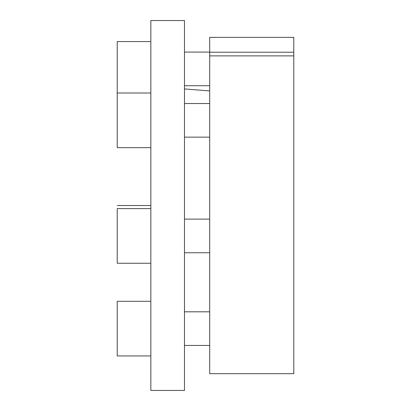 <?xml version="1.0" encoding="UTF-8"?>
<svg xmlns="http://www.w3.org/2000/svg" width="411" height="411" viewBox="0 0 411 411"><rect width="100%" height="100%" fill="white"/><g stroke="black" fill="none" stroke-linecap="round" stroke-linejoin="round"><path stroke-width="0.62" d="M184.482 20.55L184.482 390.45L150.847 390.45L150.847 20.55L184.482 20.55M209.702 55.87L209.702 37.365L293.783 37.365L293.783 373.681L209.702 373.681L209.702 55.87L293.783 55.87M209.702 52.223L293.783 52.223M209.702 85.709L184.482 85.709M209.702 52.079L184.482 52.079M150.847 41.568L117.217 41.568L117.217 147.662L150.847 147.662M209.702 137.151L184.482 137.151M209.702 103.521L184.482 103.521M150.847 93.009L117.217 93.009M209.702 252.744L184.482 252.744M209.702 219.109L184.482 219.109M150.847 263.251L117.217 263.251L117.217 208.603L150.847 208.603M209.702 345.435L184.482 345.435M209.702 311.805L184.482 311.805M150.847 355.947L117.217 355.947L117.217 301.294L150.847 301.294M150.847 205.526L117.217 205.526M209.702 90.929L184.482 88.94"/></g></svg>
